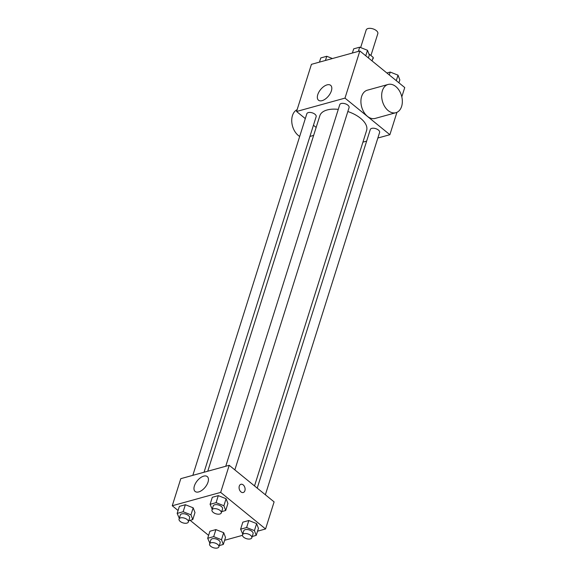 <?xml version="1.0" encoding="UTF-8"?>
<svg xmlns="http://www.w3.org/2000/svg" width="577" height="577" viewBox="0 0 577 577"><rect width="100%" height="100%" fill="white"/><g stroke="black" fill="none" stroke-linecap="round" stroke-linejoin="round"><path stroke-width="0.87" d="M370.924 55.529L377.827 33.639A6.102 3.094 -162.5 0 0 372.937 28.85A6.102 3.094 -162.5 0 0 366.186 29.968L360.639 47.566M368.847 53.834L373.196 57.375A9.138 4.638 -162.5 0 1 373.131 58.63A9.138 4.638 -162.5 0 1 373.095 58.731L373.131 58.63M372.071 60.931L373.196 57.375M305.305 118.61L296.564 111.491L311.436 64.335L359.853 50.971L404.744 87.553L401.808 96.857M296.564 111.491L344.988 98.119L389.879 134.708L396.933 112.32M389.879 134.708L377.848 138.026M366.633 141.127L362.919 142.151M254.522 485.928L366.604 130.467A24.515 12.442 -162.5 0 0 347.837 111.52M338.273 109.37A24.515 12.442 -162.5 0 0 319.846 115.725L207.756 471.221M316.146 127.445L313.448 125.245M234.846 469.887L349.078 107.582A4.883 2.481 -162.5 0 0 345.169 103.752A4.883 2.481 -162.5 0 0 339.766 104.646L225.751 466.259M265.37 494.763L379.608 132.458A4.883 2.481 -162.5 0 0 375.692 128.628A4.883 2.481 -162.5 0 0 370.29 129.522L257.227 488.128M192.826 475.347L306.841 113.734A4.883 2.481 17.5 0 1 310.13 112.436A4.883 2.481 17.5 0 1 314.955 114.246A4.883 2.481 17.5 0 1 316.153 116.669L204.042 472.253M344.988 98.119L359.853 50.971M317.768 94.642A9.6 5.099 129.2 0 1 323.755 86.55A9.6 5.099 129.2 0 1 330.635 85.324A9.6 5.099 129.2 0 1 328.529 95.991A9.6 5.099 129.2 0 1 318.504 100.21A9.6 5.099 129.2 0 1 317.768 94.642M395.894 112.703L375.144 118.429A14.649 9.939 -105.4 0 1 361.671 106.954A14.649 9.939 -105.4 0 1 367.347 90.192L388.105 84.458A14.649 9.939 -105.4 0 1 395.793 86.543A14.649 9.939 -105.4 0 1 402.342 101.379A14.649 9.939 -105.4 0 1 395.894 112.703A14.649 9.939 -105.4 0 1 382.421 101.227A14.649 9.939 -105.4 0 1 388.105 84.458M297.141 109.666A14.649 9.939 74.6 0 0 291.753 121.394A14.649 9.939 74.6 0 0 298.28 135.444A14.649 9.939 74.6 0 0 299.679 136.432M178.077 510.501L172.256 505.755L180.796 478.665L229.213 465.3L274.104 501.889L265.564 528.972L257.544 531.186M242.448 535.355L224.619 540.274M212.213 509.181L210.093 504.312L212.307 497.287L218.294 495.636L226.097 498.723L227.915 503.476L226.097 498.723L223.883 505.748L225.701 510.494L221.691 511.604M209.819 543.145L207.691 538.276L209.905 531.251L215.899 529.599L223.703 532.694L225.513 537.439L223.703 532.694L221.489 539.719L223.299 544.464L219.296 545.568M172.256 505.755L220.674 492.39L265.564 528.972M208.607 535.377L190.121 520.317M242.744 534.057L240.616 529.188L242.83 522.163L248.824 520.512L256.628 523.606L258.438 528.352L256.628 523.606L254.414 530.624L256.224 535.377L252.221 536.48M179.288 518.269L177.168 513.4L179.382 506.375L185.368 504.724L193.172 507.818L194.99 512.564L193.172 507.818L190.958 514.835L192.776 519.581L188.766 520.692M220.674 492.39L229.213 465.3M194.406 485.899A9.6 5.099 129.2 0 1 200.392 477.806A9.6 5.099 129.2 0 1 207.273 476.58A9.6 5.099 129.2 0 1 205.167 487.248A9.6 5.099 129.2 0 1 195.141 491.467A9.6 5.099 129.2 0 1 194.406 485.899M240.948 484.283A4.27 2.899 -105.4 0 1 243.191 484.889A4.27 2.899 -105.4 0 1 245.102 489.217A4.27 2.899 -105.4 0 1 243.22 492.52A4.27 2.899 -105.4 0 1 239.289 489.166A4.27 2.899 -105.4 0 1 240.948 484.283A4.27 2.899 -105.4 0 1 243.191 484.889A4.27 2.899 -105.4 0 1 245.095 489.217A4.27 2.899 -105.4 0 1 243.22 492.52M177.168 513.4L183.154 511.741L190.958 514.835M188.362 521.976L189.631 517.958A4.883 2.481 -162.5 0 0 185.715 514.129A4.883 2.481 -162.5 0 0 180.312 515.023L179.05 519.033A4.883 2.481 -162.5 0 0 180.248 521.457A4.883 2.481 -162.5 0 0 185.073 523.274A4.883 2.481 -162.5 0 0 188.362 521.976A4.883 2.481 -162.5 0 0 184.452 518.139A4.883 2.481 -162.5 0 0 179.05 519.033M192.776 519.581L194.99 512.564M179.382 506.375L185.368 504.724L193.172 507.818M183.154 511.741L185.368 504.724M210.093 504.312L216.079 502.654L223.883 505.748M221.287 512.881L222.556 508.871A4.883 2.481 -162.5 0 0 218.64 505.041A4.883 2.481 -162.5 0 0 213.238 505.935L211.975 509.945A4.883 2.481 -162.5 0 0 213.173 512.369A4.883 2.481 -162.5 0 0 217.998 514.179A4.883 2.481 -162.5 0 0 221.287 512.881A4.883 2.481 -162.5 0 0 217.378 509.051A4.883 2.481 -162.5 0 0 211.975 509.945M225.701 510.494L227.915 503.476M212.307 497.287L218.294 495.636L226.097 498.723M216.079 502.654L218.294 495.636M207.691 538.276L213.685 536.624L221.489 539.719M218.892 546.852L220.154 542.834A4.883 2.481 -162.5 0 0 216.245 539.005A4.883 2.481 -162.5 0 0 210.843 539.899L209.574 543.916A4.883 2.481 -162.5 0 0 210.771 546.34A4.883 2.481 -162.5 0 0 215.603 548.15A4.883 2.481 -162.5 0 0 218.892 546.852A4.883 2.481 -162.5 0 0 214.976 543.022A4.883 2.481 -162.5 0 0 209.574 543.916M223.299 544.464L225.513 537.439M209.905 531.251L215.899 529.599L223.703 532.694M213.685 536.624L215.899 529.599M240.616 529.188L246.61 527.537L254.414 530.624M251.817 537.764L253.079 533.747A4.883 2.481 -162.5 0 0 249.17 529.917A4.883 2.481 -162.5 0 0 243.768 530.811L242.499 534.821A4.883 2.481 -162.5 0 0 243.696 537.245A4.883 2.481 -162.5 0 0 248.528 539.062A4.883 2.481 -162.5 0 0 251.817 537.764A4.883 2.481 -162.5 0 0 247.901 533.927A4.883 2.481 -162.5 0 0 242.499 534.821M256.224 535.377L258.438 528.352M242.83 522.163L248.824 520.512L256.628 523.606M246.61 527.537L248.824 520.512M319.456 62.121L320.776 57.938L326.762 56.279L332.446 58.537M325.442 60.47L326.762 56.279M352.381 53.034L353.701 48.843L359.687 47.191L367.491 50.286L369.309 55.031L368.393 57.931M365.76 55.781L367.491 50.286M358.367 51.382L359.687 47.191M386.878 72.99L390.218 72.067L398.022 75.161L399.832 79.907L398.923 82.807M396.284 80.665L398.022 75.161M389.302 74.967L390.218 72.067M313.636 135.415L309.921 136.439"/></g></svg>
